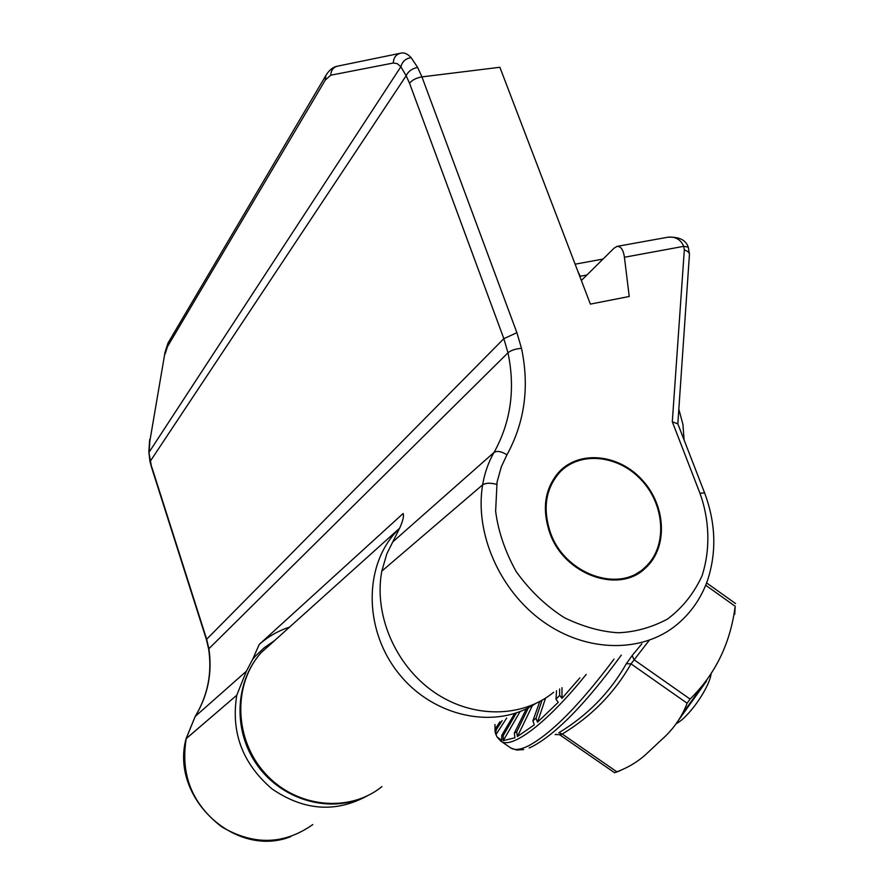 <?xml version="1.0" encoding="UTF-8"?>
<svg xmlns="http://www.w3.org/2000/svg" width="885" height="885" viewBox="0 0 885 885"><rect width="100%" height="100%" fill="white"/><g stroke="black" fill="none" stroke-linecap="round" stroke-linejoin="round"><path stroke-width="1.33" d="M399.743 53.388L338.026 66.054C333.457 67.017 331.034 70.07 330.791 75.192L393.294 63.023C393.582 57.459 396.181 54.151 401.071 53.122C404.268 52.359 407.62 53.874 411.138 57.669L417.643 67.426L421.935 76.884L499.87 67.271L590.383 304.108L629.224 296.486L624.423 257.258L683.729 246.329C680.676 239.459 675.366 236.417 667.799 237.213L667.478 237.28M549.563 532.261C563.557 574.542 618.803 594.565 645.442 568.07C668.053 547.892 666.283 506.286 642.598 480.389C619.29 454.127 579.62 449.724 558.933 472.037C544.906 488.277 541.775 508.355 549.563 532.261M417.643 67.426C412.111 68.521 408.284 71.298 406.16 75.745L400.85 66.751C402.343 61.474 405.772 58.443 411.138 57.669M149.996 461.671L148.835 451.848L151.711 467.866L149.996 461.671L406.16 75.745L409.534 83.234C412.211 79.982 416.337 77.869 421.935 76.884L516.906 332.694L521.508 348.336C529.584 386.811 524.739 422.311 506.95 454.813L501.319 466.782L497.06 482.093L495.633 511.22C498.189 531.199 505.003 551.266 516.088 571.433C529.706 590.439 545.813 605.871 564.42 617.741C583.326 626.801 601.28 631.802 618.305 632.753C635.054 632.111 651.437 627.565 667.445 619.102C682.324 608.006 693.862 593.581 702.037 575.825C711.097 547.782 708.951 517.913 699.913 493.155L672.301 421.78L677.855 423.893L704.515 492.691M581.356 280.501L614.124 248.121L617.122 246.373C620.982 246.362 623.416 249.979 624.423 257.258M274.107 640.884L264.173 647.787L255.378 656.139L252.712 659.248L246.351 671.25L195.253 716.396C207.931 695.389 212.466 672.766 208.86 648.539L206.614 639.092L151.866 467.269M186.049 738.787L236.793 695.201L246.351 671.25M290.822 836.602C235.432 858.76 170.008 797.861 186.06 738.721L236.782 695.223C230.775 732.415 242.534 763.655 272.049 788.933C303.887 810.693 335.603 813.016 367.209 795.903M252.712 659.248L259.205 644.468L403.129 513.51C404.091 515.756 403.04 520.435 399.954 527.526L386.811 553.833L381.822 571.091C373.647 614.278 395.086 665.022 433.628 691.816C472.103 718.708 522.139 718.2 553.667 692.258M699.913 493.155L704.615 492.945C715.865 523.179 716.784 552.517 707.347 580.947C701.008 598.371 690.919 612.874 677.091 624.467C642.886 653.108 587.142 652.909 543.445 621.834C499.693 590.892 474.482 533.168 482.635 484.858C485.743 482.889 490.423 482.734 496.662 484.383C490.423 482.701 485.743 482.867 482.635 484.825L381.822 571.124L482.635 484.825C484.615 473.021 488.409 462.224 494.029 452.445C497.082 450.576 501.397 451.361 506.95 454.813M711.153 673.551C709.527 687.745 688.508 717.768 675.963 723.808M550.26 532.073C542.571 508.466 545.669 488.631 559.53 472.59C579.952 450.576 619.113 454.934 642.123 480.854C665.498 506.43 667.257 547.494 644.955 567.407C618.648 593.603 564.088 573.823 550.26 532.073M697.601 692.612L683.895 711.706M734.727 614.201L735.192 606.258C730.413 643.284 715.379 674.226 690.079 699.073L687.114 703.21C681.771 717.292 673.219 729.494 661.46 739.816L647.477 752.914C638.915 761.089 628.704 767.383 616.845 771.808L614.566 772.716L560.161 735.092M616.845 771.808L562.24 734.052L558.822 732.769C587.563 715.412 610.064 692.391 626.337 663.717L631.016 663.872C614.544 692.855 591.622 716.253 562.24 734.052L560.072 735.059M649.225 640.32L631.016 663.872L687.114 703.21M690.079 699.073L633.981 659.701L632.178 655.531L641.857 643.815M555.127 734.616L556.245 734.24M516.431 712.867L503.189 735.645L501.751 735.358L514.439 713.808M626.337 663.717L632.178 655.531M501.751 735.358L501.751 740.358L496.95 736.84L495.545 733.488L496.286 729.671L502.193 720.534M520.126 711.507L503.255 740.612L503.189 735.645M506.662 718.078L495.921 734.683M526.398 708.752L514.329 733.09L514.948 737.78L503.255 740.612M561.986 687.689L562.008 698.331L579.852 677.877M562.008 698.331L559.652 695.333L556.001 699.216L558.247 702.325L537.516 722.182L536.033 718.233L532.892 720.844L534.263 724.892L517.404 736.541L516.707 731.917L514.329 733.09M496.286 729.671L495.843 728.045L495.003 731.264L495.545 733.488M494.98 724.494L495.014 730.501M495.843 728.045L499.914 721.784M528.422 707.734L516.707 731.917M532.416 705.522L517.404 736.541M539.75 701.551L532.892 720.844M542.029 700.289L536.033 718.233M545.569 698.132L537.516 722.182M556.532 690.687L556.001 699.216M559.585 689.006L559.652 695.333M689.459 254.194L688.264 247.125L683.729 246.329L684.326 249.891L672.301 421.78M393.294 63.023L397.155 63.587L400.85 66.751L149.078 452.257L149.875 440.94L165.008 352.319L149.875 440.94M168.039 342.982L167.453 346.688L325.304 80.037L325.89 75.446L168.039 342.982L165.008 352.319M151.711 467.866L206.393 639.523L503.853 338.645L516.906 332.694M195.087 716.618L195.165 716.485C207.743 695.632 212.234 673.12 208.639 648.959L507.979 352.794C511.065 350.294 515.568 348.801 521.508 348.336M186.071 738.698L195.165 716.485L186.248 738.466C180.297 774.663 192.122 804.122 221.715 826.833C253.63 845.584 283.985 844.832 312.803 824.566M409.534 83.234L503.853 338.645L507.979 352.794C515.49 388.869 510.844 422.079 494.029 452.445L392.641 542.018M677.833 423.738L689.393 255.223C689.78 252.988 688.087 251.218 684.326 249.891M325.304 80.037L330.791 75.192M165.196 353.812L167.453 346.688M259.205 644.468C268.232 636.492 278.443 630.684 289.826 627.034M577.982 271.651L580.217 276.253L586.932 274.992M275.091 640.187L261.197 652.588C232.832 684.017 233.939 739.097 265.08 773.313C295.878 807.861 349.243 813.238 381.922 786.599M535.137 703.863C495.39 729.749 434.413 717.436 399.611 674.602C364.476 632.078 363.281 568.69 394.909 533.19L399.688 528.135M735.192 606.258L705.71 585.25M706.617 582.927L735.579 603.57M555.736 734.506L560.404 734.76M621.347 655.077C586.246 703.055 556.621 733.521 532.46 746.464L529.175 747.936M614.057 659.082C579.974 704.637 551.41 733.577 528.389 745.889C520.247 749.849 514.285 750.48 510.501 747.77L500.667 741.01L496.95 736.84M586.202 674.392C546.985 723.311 511.165 749.916 500.667 741.01M148.835 451.848L149.709 439.436M208.639 648.959L206.393 639.523M645.442 568.07L631.824 576.589M688.087 246.661C685.598 239.813 678.828 236.671 667.799 237.224L617.122 246.373M325.89 75.446C328.999 70.358 332.638 67.315 336.798 66.298M603.05 259.062L575.128 264.184M678.828 409.158L682.943 424.468L684.116 440.055M399.666 528.201L261.197 652.588C235.421 681.262 232.788 728.543 255.444 762.549C277.912 796.699 322.306 812.496 358.635 799.465M559.53 472.59L556.167 475.267M706.573 681.03L676.45 723.178M619.887 770.78L615.971 772.295M523.699 749.584L516.707 750.06L510.855 748.013"/></g></svg>
